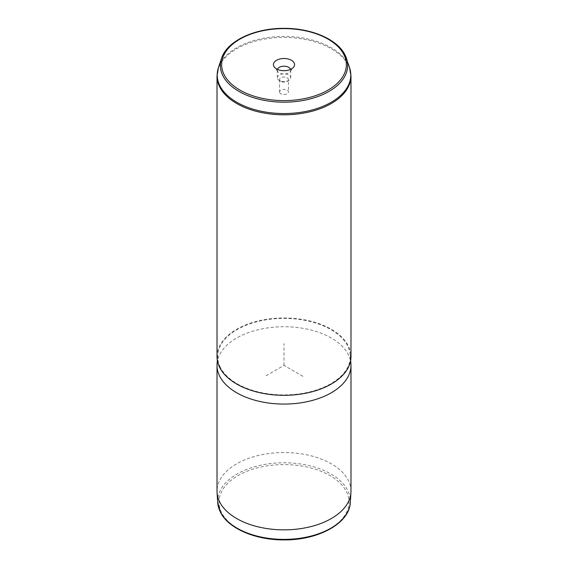 <?xml version="1.0" encoding="UTF-8"?>
<svg xmlns="http://www.w3.org/2000/svg" width="568" height="568" viewBox="0 0 568 568"><rect width="100%" height="100%" fill="white"/><g stroke="black" fill="none" stroke-linecap="round" stroke-linejoin="round"><path stroke-width="0.43" stroke-dasharray="2.84 2.13" d="M279.726 92.676A4.452 2.57 180 0 1 279.548 91.952A4.452 2.57 180 0 1 283.368 89.41A4.452 2.57 180 0 1 288.274 91.228A4.452 2.57 180 0 1 288.452 91.952A4.452 2.57 180 0 1 284.632 94.501A4.452 2.57 180 0 1 279.726 92.676M288.452 79.57A4.452 2.57 0 0 1 287.145 81.387A4.452 2.57 0 0 1 280.855 81.387A4.452 2.57 0 0 1 279.726 80.294A4.452 2.57 180 0 1 279.548 79.57A4.452 2.57 180 0 1 283.368 77.021A4.452 2.57 180 0 1 288.274 78.845A4.452 2.57 0 0 1 288.452 79.57L288.452 91.952M350.981 491.185A66.981 38.674 0 0 0 348.269 480.294A66.981 38.674 0 0 0 274.472 452.909A66.981 38.674 0 0 0 217.019 491.185M217.082 363.69A66.981 38.674 180 0 1 275.941 327.012A66.981 38.674 180 0 1 348.269 354.51A66.981 38.674 180 0 1 350.917 363.69M220.37 367.425A66.307 38.283 180 0 1 217.757 354.957A66.307 38.283 180 0 1 276.02 318.641A66.307 38.283 180 0 1 347.63 345.869A66.307 38.283 180 0 1 350.243 354.957A66.307 38.283 180 0 1 294.877 394.412A66.307 38.283 180 0 1 220.37 367.425M217.019 356.647A66.981 38.674 180 0 1 274.472 318.371A66.981 38.674 180 0 1 348.269 345.763A66.981 38.674 180 0 1 350.981 356.647M277.575 78.824A6.695 3.869 0 0 0 279.264 80.471A6.695 3.869 0 0 0 288.736 80.471A6.695 3.869 0 0 0 290.695 77.731A6.695 3.869 0 0 0 290.425 76.644A6.695 3.869 0 0 0 283.049 73.904A6.695 3.869 0 0 0 277.305 77.731A6.695 3.869 0 0 0 277.575 78.824M290.589 69.381A6.695 3.869 180 0 1 290.695 70.077A6.695 3.869 180 0 1 290.113 71.653A6.695 3.869 180 0 1 284 73.947A6.695 3.869 180 0 1 277.887 71.653A6.695 3.869 180 0 1 277.575 71.163A6.695 3.869 180 0 1 277.305 70.077A6.695 3.869 180 0 1 277.411 69.381M302.943 376.335L284 365.401L265.057 376.335M284 365.401L284 343.519M221.626 512.684A65.008 37.531 180 0 1 265.696 466.108A65.008 37.531 180 0 1 346.373 491.554A65.008 37.531 180 0 1 302.304 538.13A65.008 37.531 180 0 1 221.626 512.684M217.7 502.502A66.342 38.304 180 0 1 273.35 463.275A66.342 38.304 180 0 1 347.659 490.298A66.342 38.304 180 0 1 350.3 502.502M221.499 58.454A63.659 36.75 180 0 1 280.982 28.712A63.659 36.75 180 0 1 345.081 55.075M217.019 76.119A66.981 38.674 180 0 1 274.472 37.843A66.981 38.674 180 0 1 348.269 65.235A66.981 38.674 180 0 1 350.981 76.119M218.41 67.684A66.797 38.567 180 0 1 280.833 36.466A66.797 38.567 180 0 1 348.092 64.134A66.797 38.567 180 0 1 349.59 67.684M279.548 79.57L279.548 91.952M217.757 354.957L217.338 360.403M350.243 354.957L350.662 360.403M287.145 81.387L288.736 80.471M280.855 81.387L279.264 80.471M290.695 70.077L290.695 77.731M277.305 70.077L277.305 77.731M290.113 71.653L293.642 67.102M277.887 71.653L274.358 67.102"/><path stroke-width="0.85" d="M217.019 365.401L217.019 491.185A66.981 38.674 0 0 0 217.068 492.619A66.981 38.674 0 0 0 219.731 502.069A66.981 38.674 0 0 0 292.293 529.553A66.981 38.674 0 0 0 350.932 492.619A66.981 38.674 0 0 0 350.981 491.185L350.981 365.401A66.981 38.674 180 0 1 293.528 403.678A66.981 38.674 180 0 1 219.731 376.286A66.981 38.674 180 0 1 217.019 365.401A66.981 38.674 180 0 1 217.082 363.69L217.338 360.403M350.662 360.403L350.917 363.69A66.981 38.674 180 0 1 350.981 365.401M219.731 367.539A66.981 38.674 180 0 1 217.019 356.647L217.019 76.119A66.981 38.674 180 0 0 219.731 87.01A66.981 38.674 180 0 0 293.528 114.402A66.981 38.674 180 0 0 350.981 76.119L350.981 356.647A66.981 38.674 180 0 1 293.528 394.923A66.981 38.674 180 0 1 219.731 367.539M273.861 66.328A10.565 6.099 180 0 1 281.025 58.752A10.565 6.099 180 0 1 294.139 62.892A10.565 6.099 180 0 1 293.642 67.102A10.565 6.099 180 0 1 284 70.709A10.565 6.099 180 0 1 274.358 67.102A10.565 6.099 180 0 1 273.861 66.328M277.411 69.381A6.695 3.869 180 0 1 283.652 66.215A6.695 3.869 180 0 1 290.425 68.991A6.695 3.869 180 0 1 290.589 69.381M217.7 502.502L220.427 512.201C228.293 528.467 255.373 540.076 283.83 539.898C318.208 540.388 349.654 523.22 350.3 502.502A66.342 38.304 180 0 1 292.215 539.096A66.342 38.304 180 0 1 220.341 511.867A66.342 38.304 180 0 1 217.7 502.502L217.068 492.619M343.839 54.471A62.359 36.004 180 0 1 301.558 99.159A62.359 36.004 180 0 1 224.161 74.749A62.359 36.004 180 0 1 266.442 30.061A62.359 36.004 180 0 1 343.839 54.471M345.081 55.075A63.659 36.75 180 0 1 346.501 58.454A63.659 36.75 180 0 1 299.009 101.132A63.659 36.75 180 0 1 222.919 75.764A63.659 36.75 180 0 1 221.499 58.454L218.41 67.684L217.019 76.119M221.499 58.454C226.824 41.109 254.499 28.095 283.964 28.357C311.349 28.137 337.456 39.284 345.032 54.961L349.59 67.684A66.797 38.567 180 0 1 299.748 112.471A66.797 38.567 180 0 1 219.908 85.846A66.797 38.567 180 0 1 218.41 67.684M350.3 502.502L350.932 492.619M349.59 67.684L350.981 76.119"/></g></svg>
